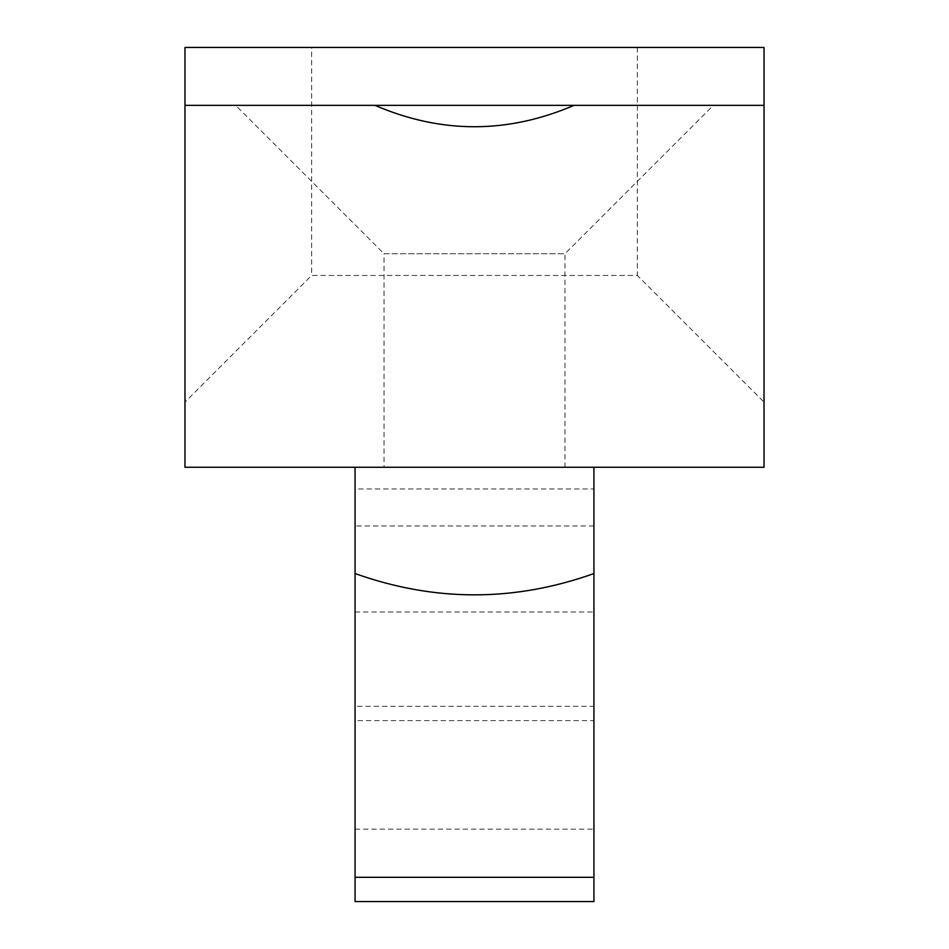 <?xml version="1.0" encoding="UTF-8"?>
<svg xmlns="http://www.w3.org/2000/svg" width="949" height="949" viewBox="0 0 949 949"><rect width="100%" height="100%" fill="white"/><g stroke="black" fill="none" stroke-linecap="round" stroke-linejoin="round"><path stroke-width="0.71" stroke-dasharray="4.75 3.56" d="M311.64 47.45L637.36 47.45L311.64 47.45L311.64 275.447L637.36 275.447L764.028 402.115L764.028 467.264L593.932 467.264L764.028 467.264L764.028 105.351L184.972 105.351L764.028 105.351L184.972 105.351L184.972 467.264L184.972 402.115L184.972 467.264L764.028 467.264L764.028 402.115M355.068 467.264L184.972 467.264L355.068 467.264L355.068 488.972L593.932 488.972L593.932 467.264M637.36 47.45L637.36 275.447L311.64 275.447L184.972 402.115M593.932 720.599L593.932 829.165L593.932 720.599L355.068 720.599L355.068 901.55L593.932 901.55L593.932 488.972M713.363 105.351L574.003 105.351L713.363 105.351L564.975 253.739L564.975 467.264L384.025 467.264L384.025 253.739L564.975 253.739L384.025 253.739L235.637 105.351L374.997 105.351L235.637 105.351M384.025 467.264L564.975 467.264M184.972 105.351L184.972 47.45L764.028 47.45L764.028 105.351M355.068 720.599L355.068 706.305L593.932 706.305M593.932 525.96L355.068 525.96L355.068 488.972M355.068 525.96L355.068 706.305M355.068 612.022L593.932 612.022M355.068 829.165L593.932 829.165"/><path stroke-width="1.42" d="M355.068 467.264L355.068 573.54C434.689 601.951 514.311 601.951 593.932 573.54L593.932 467.264M574.003 105.351L184.972 105.351L184.972 467.264L764.028 467.264L764.028 105.351L574.003 105.351C507.537 133.868 441.202 133.868 374.997 105.351M184.972 105.351L184.972 47.45L764.028 47.45L764.028 105.351M355.068 573.54L355.068 877.303L593.932 877.303L593.932 901.55L355.068 901.55L355.068 877.303M593.932 573.54L593.932 877.303"/></g></svg>
